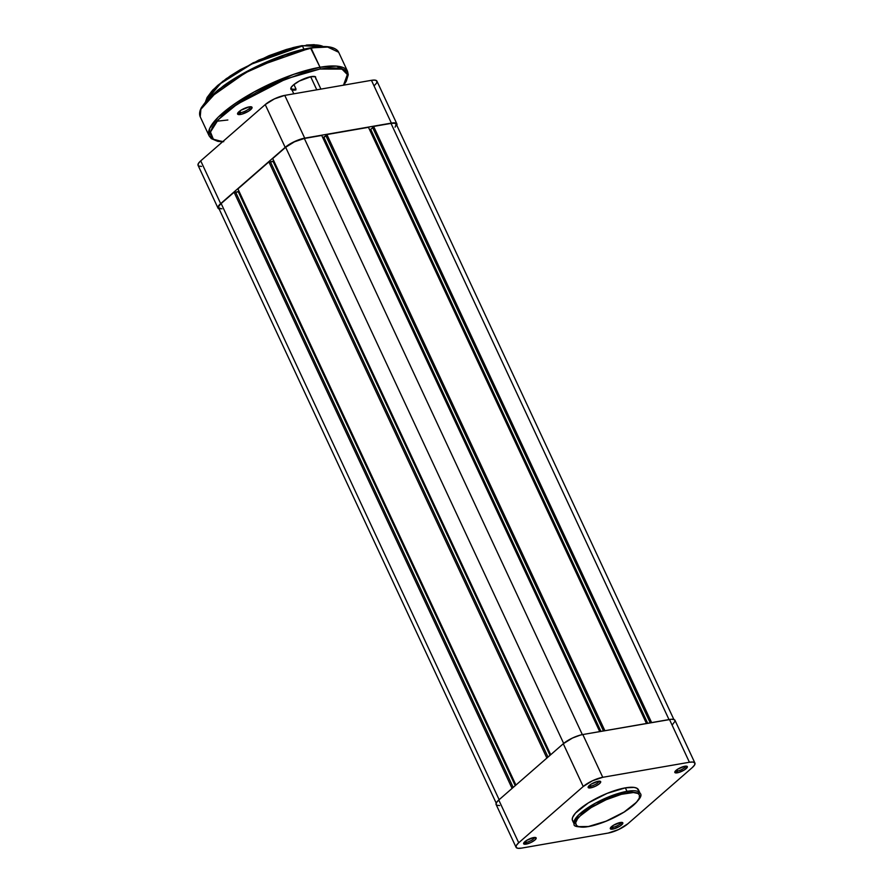 <?xml version="1.0" encoding="UTF-8"?>
<svg xmlns="http://www.w3.org/2000/svg" width="893" height="893" viewBox="0 0 893 893"><rect width="100%" height="100%" fill="white"/><g stroke="black" fill="none" stroke-linecap="round" stroke-linejoin="round"><path stroke-width="1.34" d="M675.566 770.838A5.581 1.563 155 0 0 677.497 771.027L677.318 772.813A6.91 1.931 -25 0 1 674.862 771.809A6.91 1.931 -25 0 1 684.853 766.239L677.843 769.085L674.84 772.467L678.379 772.579L684.317 769.967L687.387 766.964L684.853 766.239A6.91 1.931 -25 0 1 686.84 766.227A6.91 1.931 -25 0 1 685.043 769.498A6.91 1.931 -25 0 1 677.318 772.813L677.497 771.027A5.581 1.563 -25 0 1 675.566 770.838M611.046 827.097A5.581 1.563 155 0 0 612.978 827.286L612.799 829.084A6.91 1.931 -25 0 1 610.343 828.079A6.91 1.931 -25 0 1 620.334 822.509L613.335 825.344L610.321 828.737L613.859 828.849L619.798 826.237L622.867 823.234L620.334 822.509A6.91 1.931 -25 0 1 622.321 822.486A6.91 1.931 -25 0 1 620.523 825.757A6.91 1.931 -25 0 1 612.799 829.084L612.978 827.286A5.581 1.563 -25 0 1 611.046 827.097M524.381 842.155A5.581 1.563 155 0 0 526.323 842.345L526.133 844.131A6.91 1.931 -25 0 1 523.678 843.126A6.91 1.931 -25 0 1 533.668 837.556L526.669 840.391L525.676 841.061L526.323 842.345A5.581 1.563 -25 0 1 524.381 842.155M588.9 785.885A5.581 1.563 155 0 0 590.842 786.074L590.653 787.86A6.91 1.931 -25 0 1 588.197 786.856A6.91 1.931 -25 0 1 598.187 781.286L591.188 784.132L590.195 784.791L590.842 786.074A5.581 1.563 -25 0 1 588.9 785.885M612.375 825.98L612.978 827.286L612.375 825.98M676.894 769.721L677.497 771.027L676.894 769.721M626.786 793.118C635.079 791.142 647.168 793.051 633.36 805.341C618.838 817.754 595.263 825.858 588.509 826.494A1.328 0.882 80.1 0 1 588.186 826.65A1.328 0.882 -99.9 0 0 588.509 826.494L578.653 826.628L576.543 825.545L575.639 822.788L577.492 818.926L580.193 815.889L591.222 807.54L606.135 799.737L621.405 794.312L633.427 792.538L637.848 793.453L639.355 794.848L639.343 798.007L636.597 802.171L624.073 812.072L606.023 821.203L588.509 826.494C580.227 828.47 568.127 826.561 581.946 814.271C596.457 801.858 620.032 793.754 626.786 793.118A1.328 0.882 -99.9 0 0 626.975 791.332A1.328 0.882 80.1 0 1 626.786 793.118M638.718 790.618L636.832 788.206L634.052 787.403L625.357 787.86A36.39 10.169 155 0 1 638.473 789.803L640.091 793.274L626.975 791.332A36.39 10.169 -25 0 1 640.091 793.274C643.183 795.842 638.104 801.97 624.832 811.67C612.352 819.294 600.141 824.284 588.197 826.65C577.927 827.398 573.228 826.527 574.132 824.027A36.39 10.169 -25 0 1 590.284 806.156A36.39 10.169 -25 0 1 626.975 791.332L625.357 787.86L626.975 791.332L595.631 803.064L578.452 815.108L574.132 824.027L572.513 820.567A36.39 10.169 155 0 1 588.677 802.695A36.39 10.169 155 0 1 625.357 787.86L607.184 793.352L588.442 802.829L575.449 813.11L572.603 817.43L572.268 819.752L573.217 821.515M672.34 724.815L675.086 721.109L674.293 719.635L671.503 719.256L582.816 734.537A15.27 4.264 155 0 0 563.282 743.757L583.218 786.521L592.394 780.806L602.753 777.301L689.418 762.254L693.068 762.064L694.899 763.013L694.62 764.944L692.276 767.578L627.768 823.848L618.592 829.552L608.233 833.057L521.568 848.116L517.918 848.305L516.087 847.357L516.366 845.414L518.71 842.78L583.218 786.521L563.282 743.757L498.763 800.016L518.71 842.78L583.218 786.521A15.27 4.264 -25 0 1 602.753 777.301L689.418 762.254L669.482 719.49L582.816 734.537L602.753 777.301L582.816 734.537L580.472 735.062L572.458 738.042L563.282 743.757L498.763 800.016L496.43 802.651L496.151 804.593M590.653 787.86L595.341 786.275L599.482 783.697L600.665 781.632L598.187 781.286A6.91 1.931 -25 0 1 600.174 781.275A6.91 1.931 -25 0 1 598.377 784.545A6.91 1.931 -25 0 1 590.653 787.86L590.228 784.768L588.119 787.135L590.653 787.86M526.133 844.131L530.822 842.545L534.963 839.956L536.146 837.891L533.668 837.556A6.91 1.931 -25 0 1 535.655 837.534A6.91 1.931 -25 0 1 533.858 840.815A6.91 1.931 -25 0 1 526.133 844.131L525.709 841.039L523.599 843.394L526.133 844.131M516.065 847.301L496.117 804.526A15.27 4.264 155 0 1 498.763 800.016L518.71 842.78A15.27 4.264 -25 0 0 516.065 847.301A15.27 4.264 -25 0 0 521.568 848.116L608.233 833.057A15.27 4.264 -25 0 0 627.768 823.848L692.276 767.578A15.27 4.264 -25 0 0 694.921 763.068L674.985 720.305A15.27 4.264 155 0 0 669.482 719.49L689.418 762.254A15.27 4.264 -25 0 1 694.921 763.068M496.809 805.196L499.6 805.586M685.634 766.138A5.581 1.563 -25 0 1 682.933 768.862A5.581 1.563 -25 0 1 677.497 771.027A5.581 1.563 155 0 0 682.933 768.862A5.581 1.563 155 0 0 685.634 766.138M621.115 822.408A5.581 1.563 -25 0 1 618.425 825.132A5.581 1.563 -25 0 1 612.978 827.286A5.581 1.563 155 0 0 618.425 825.132A5.581 1.563 155 0 0 621.115 822.408M534.461 837.455A5.581 1.563 -25 0 1 531.759 840.179A5.581 1.563 -25 0 1 526.323 842.345A5.581 1.563 155 0 0 531.759 840.179A5.581 1.563 155 0 0 534.461 837.455M598.98 781.185A5.581 1.563 -25 0 1 596.278 783.909A5.581 1.563 -25 0 1 590.842 786.074A5.581 1.563 155 0 0 596.278 783.909A5.581 1.563 155 0 0 598.98 781.185M550.713 754.708L272.722 158.563L285.66 147.278L563.662 743.434L285.66 147.278L294.444 141.808L304.346 138.46A14.612 4.085 155 0 0 285.66 147.278L272.722 158.563L550.713 754.708M582.348 734.626L304.346 138.46L321.726 135.446L599.728 731.601L321.726 135.446L304.346 138.46L582.348 734.626M322.775 137.689L323.992 137.477L600.944 731.389L323.992 137.477L325.934 135.781L322.775 137.689M325.8 135.49L603.467 730.954L325.8 135.49L326.894 134.542L325.8 135.49M604.885 730.708L326.894 134.542L368.474 127.331L646.465 723.486L368.474 127.331L326.894 134.542L604.885 730.708M647.682 723.274L370.74 129.362L369.523 129.574L370.74 129.362L647.682 723.274M372.682 127.666L370.74 129.362L372.682 127.666M372.548 127.375L650.216 722.839L372.548 127.375L373.631 126.426L372.548 127.375M673.858 719.457L396.28 124.194A14.612 4.085 155 0 0 391.011 123.413L373.631 126.426L651.622 722.593L373.631 126.426L391.011 123.413L669.002 719.568L391.011 123.413L394.505 123.234L396.246 124.138L395.097 127.186M221.944 208.862L218.651 207.913L218.908 206.06L221.151 203.537L499.142 799.693L221.151 203.537A14.612 4.085 155 0 0 218.618 207.857L496.195 803.12M221.151 203.537L234.089 192.252L512.08 788.407L234.089 192.252L235.551 192.006L513.196 787.425L235.551 192.006L234.089 192.252L221.151 203.537M235.674 192.285L238.331 191.828L515.239 785.661L238.331 191.828L239.011 191.225L235.674 192.285M515.92 785.059L237.929 188.903L268.882 161.912L546.873 758.068L268.882 161.912L270.345 161.655L548.001 757.085L270.345 161.655L268.882 161.912L237.929 188.903L515.92 785.059M270.479 161.934L273.124 161.477L550.032 755.311L273.124 161.477L273.805 160.885L270.479 161.934M374.29 85.661L376.634 83.027L376.913 81.084L375.082 80.136L371.432 80.325L284.767 95.384L274.408 98.889L265.232 104.593L200.724 160.863L198.38 163.497L198.101 165.428M198.759 166.042L201.55 166.422M219.868 209.141L217.914 207.332L220.66 203.626L285.18 147.356L294.355 141.652L304.714 138.147L391.38 123.1L396.191 123.245L396.983 124.707L396.57 125.79M220.66 203.626L285.18 147.356L265.232 104.593L200.724 160.863L220.66 203.626L200.724 160.863A15.27 4.264 155 0 0 198.079 165.372L218.015 208.136A15.27 4.264 -25 0 1 220.66 203.626M304.714 138.147L391.38 123.1L371.432 80.325L284.767 95.384L304.714 138.147L284.767 95.384A15.27 4.264 155 0 0 265.232 104.593L285.18 147.356A15.27 4.264 -25 0 1 304.714 138.147M396.883 123.915L376.935 81.14A15.27 4.264 155 0 0 371.432 80.325L391.38 123.1A15.27 4.264 -25 0 1 396.883 123.915A15.27 4.264 -25 0 1 396.805 125.321M219.142 208.984A15.27 4.264 -25 0 1 218.015 208.136M310.675 76.72L316.781 89.825L310.675 76.72M301.834 45.733L323.311 46.57A66.406 18.563 155 0 0 302.459 45.989L303.955 49.204L302.459 45.989A66.406 18.563 155 0 0 241.367 69.576A66.406 18.563 155 0 0 205.747 101.389L220.37 83.674L251.625 64.062L302.459 45.989L253.21 62.767L222.569 81.453L206.529 99.156M223.719 141.719L214.264 139.777L211.016 136.774L210.38 132.555L212.378 127.264L216.932 121.102L223.864 114.315L232.917 107.171L255.889 92.861L275.647 83.216L302.102 73.36L319.839 69.051A1.328 0.882 -99.9 0 0 320.029 67.254L293.585 74.376L254.248 91.879L218.216 117.173L209.788 128.201L209.129 135.881A76.374 21.343 -25 0 1 243.041 98.386A76.374 21.343 -25 0 1 320.029 67.254A76.374 21.343 -25 0 1 347.556 71.328L336.549 66.115L320.029 67.254L310.507 47.921L327.653 47.05L338.67 52.263A76.374 21.343 155 0 0 311.132 48.189L320.029 67.254A1.328 0.882 80.1 0 1 319.839 69.051L341.963 69.096L347.366 74.554L343.47 85.181M295.918 89.914A13.942 3.896 -25 0 1 290.962 87.882A13.942 3.896 -25 0 1 311.144 76.631L299.255 81.062L293.306 85.047L291.174 87.447A13.283 3.717 155 0 0 296.007 89.01A13.283 3.717 -25 0 1 291.218 88.307A13.283 3.717 -25 0 1 291.163 87.458L290.917 89.222L292.58 90.081M238.264 112.373A6.642 1.853 155 0 0 240.641 112.685L240.451 114.471A7.97 2.232 -25 0 1 237.616 113.322A7.97 2.232 -25 0 1 249.147 106.892L241.065 110.174L238.219 112.418L237.594 114.081L241.679 114.204L248.533 111.201L252.072 107.729L251.056 106.792L249.147 106.892A7.97 2.232 -25 0 1 251.435 106.87A7.97 2.232 -25 0 1 249.37 110.654A7.97 2.232 -25 0 1 240.451 114.471L240.641 112.685A6.642 1.853 -25 0 1 238.264 112.373M239.849 110.989L240.641 112.685L239.849 110.989M293.92 84.534L296.007 89.01L293.92 84.534M222.714 141.674L213.327 139.23L210.469 132.03L218.272 119.64L237.103 104.224L286.028 78.919L319.839 69.051L329.785 67.868L337.777 68.114L343.504 69.754L346.752 72.757L347.399 74.722L346.707 79.499L343.414 85.259M315.888 79.086L315.542 76.765L311.144 76.631A13.942 3.896 -25 0 1 315.14 76.608M311.132 48.189A76.374 21.343 155 0 0 234.156 79.31A76.374 21.343 155 0 0 200.233 116.816L200.892 109.125L209.319 98.096L245.352 72.813L284.7 55.31L311.132 48.189M324.829 46.682L315.742 47.15M304.859 49.048L292.614 52.274L272.7 59.351L252.496 68.549L239.715 75.47L217.992 90.026L206.685 100.44L202.086 106.658M314.28 44.65L306.388 45.063M296.934 46.704L286.296 49.506L269.005 55.656L240.351 69.654L230.238 75.95L217.747 85.393L211.674 91.343L207.689 96.734M314.693 76.497A13.283 3.717 -25 0 1 315.296 77.077M250.297 106.758A6.642 1.853 -25 0 1 247.272 110.018A6.642 1.853 -25 0 1 240.641 112.685A6.642 1.853 155 0 0 247.272 110.018A6.642 1.853 155 0 0 250.297 106.758M310.507 47.921L254.572 67.511L219.31 88.999L200.78 109.381M216.82 121.225L227.86 119.997M320.911 89.11L315.062 76.575M293.786 93.81L290.995 87.804M205.591 101.579L207.12 97.437L212.891 89.914L226.409 78.562L258.791 60.065L293.071 47.586L301.99 45.655L323.556 46.57M222.502 141.864L217.691 141.317L211.306 138.627L209.129 135.881L200.233 116.816C199.083 114.204 199.496 111.067 201.494 107.428L208.114 98.788L223.663 85.717C247.261 68.638 285.503 51.984 310.652 47.854C326.135 45.163 335.467 46.637 338.67 52.263L347.556 71.328L348.259 74.789L346.294 81.241L343.76 85.136M291.285 87.079L290.962 87.882"/></g></svg>
